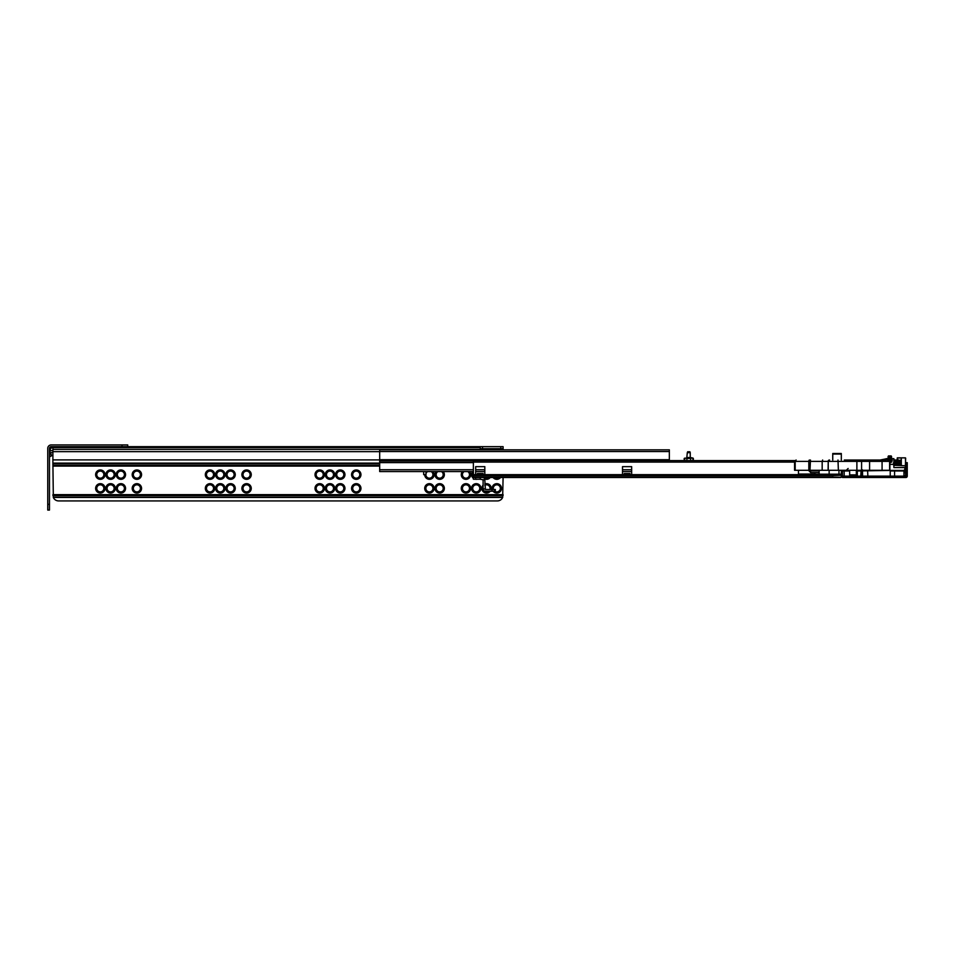 <?xml version="1.0" encoding="UTF-8"?>
<svg xmlns="http://www.w3.org/2000/svg" width="955" height="955" viewBox="0 0 955 955"><rect width="100%" height="100%" fill="white"/><g stroke="black" fill="none" stroke-linecap="round" stroke-linejoin="round"><path stroke-width="1.43" d="M492.267 489.497A4.679 4.679 0 0 1 496.815 483.672A4.679 4.679 0 0 1 501.494 488.351A4.679 4.679 0 0 1 493.102 491.216M494.714 491.216A3.545 3.545 180 0 0 500.348 488.351A3.545 3.545 180 0 0 496.815 484.818A3.545 3.545 180 0 0 493.46 489.497M490.237 491.216A4.679 4.679 0 0 1 482.227 490.225A4.679 4.679 0 0 1 483.099 485.164M484.818 483.994A4.679 4.679 0 0 1 491.073 489.497M489.879 489.497A3.545 3.545 180 0 0 484.818 485.259M483.099 487.468A3.545 3.545 180 0 0 483.158 489.473M483.624 490.381A3.545 3.545 180 0 0 488.626 491.216M476.247 493.043A4.679 4.679 0 0 1 471.555 488.351A4.679 4.679 0 0 1 476.247 483.672A4.679 4.679 0 0 1 480.926 488.351A4.679 4.679 0 0 1 476.247 493.043M476.247 484.818A3.545 3.545 180 0 0 472.701 488.351A3.545 3.545 180 0 0 476.247 491.897A3.545 3.545 180 0 0 479.78 488.351A3.545 3.545 180 0 0 476.247 484.818M465.956 493.043A4.679 4.679 0 0 1 461.277 488.351A4.679 4.679 0 0 1 465.956 483.672A4.679 4.679 0 0 1 470.648 488.351A4.679 4.679 0 0 1 465.956 493.043M465.956 484.818A3.545 3.545 180 0 0 462.423 488.351A3.545 3.545 180 0 0 465.956 491.897A3.545 3.545 180 0 0 469.502 488.351A3.545 3.545 180 0 0 465.956 484.818M500.527 477.5A4.679 4.679 0 0 1 493.102 477.5M494.714 477.5A3.545 3.545 180 0 0 498.904 477.5M490.237 477.5A4.679 4.679 0 0 1 484.651 478.933M484.436 477.5A3.545 3.545 180 0 0 488.626 477.5M477.273 479.219A4.679 4.679 0 0 1 475.22 479.219M473.382 478.36A4.679 4.679 0 0 1 472.713 471.555M473.382 472.546A3.545 3.545 180 0 0 473.382 476.736M469.49 471.555A4.679 4.679 0 0 1 465.956 479.326A4.679 4.679 0 0 1 462.435 471.555M464.214 471.555A3.545 3.545 180 0 0 465.956 478.18A3.545 3.545 180 0 0 467.699 471.555M439.682 493.043A4.679 4.679 0 0 1 434.991 488.351A4.679 4.679 0 0 1 439.682 483.672A4.679 4.679 0 0 1 444.362 488.351A4.679 4.679 0 0 1 439.682 493.043M439.682 484.818A3.545 3.545 180 0 0 436.137 488.351A3.545 3.545 180 0 0 439.682 491.897A3.545 3.545 180 0 0 443.216 488.351A3.545 3.545 180 0 0 439.682 484.818M429.392 493.043A4.679 4.679 0 0 1 424.712 488.351A4.679 4.679 0 0 1 429.392 483.672A4.679 4.679 0 0 1 434.083 488.351A4.679 4.679 0 0 1 429.392 493.043M429.392 484.818A3.545 3.545 180 0 0 425.846 488.351A3.545 3.545 180 0 0 429.392 491.897A3.545 3.545 180 0 0 432.937 488.351A3.545 3.545 180 0 0 429.392 484.818M432.925 471.555A4.679 4.679 0 0 1 429.392 479.326A4.679 4.679 0 0 1 424.712 474.647M427.649 471.555A3.545 3.545 180 0 0 425.966 473.752M425.846 474.647A3.545 3.545 180 0 0 432.818 475.542A3.545 3.545 180 0 0 431.135 471.555M443.204 471.555A4.679 4.679 0 0 1 439.682 479.326A4.679 4.679 0 0 1 436.149 471.555M437.939 471.555A3.545 3.545 180 0 0 439.682 478.18A3.545 3.545 180 0 0 441.413 471.555M356.263 493.043A4.679 4.679 0 0 1 351.583 488.351A4.679 4.679 0 0 1 356.263 483.672A4.679 4.679 0 0 1 360.954 488.351A4.679 4.679 0 0 1 356.263 493.043M356.263 484.818A3.545 3.545 180 0 0 352.717 488.351A3.545 3.545 180 0 0 356.263 491.897A3.545 3.545 180 0 0 359.808 488.351A3.545 3.545 180 0 0 356.263 484.818M340.267 493.043A4.679 4.679 0 0 1 335.587 488.351A4.679 4.679 0 0 1 340.267 483.672A4.679 4.679 0 0 1 344.958 488.351A4.679 4.679 0 0 1 340.267 493.043M340.267 484.818A3.545 3.545 180 0 0 336.721 488.351A3.545 3.545 180 0 0 340.267 491.897A3.545 3.545 180 0 0 343.812 488.351A3.545 3.545 180 0 0 340.267 484.818M329.988 493.043A4.679 4.679 0 0 1 325.297 488.351A4.679 4.679 0 0 1 329.988 483.672A4.679 4.679 0 0 1 334.668 488.351A4.679 4.679 0 0 1 329.988 493.043M329.988 484.818A3.545 3.545 180 0 0 326.443 488.351A3.545 3.545 180 0 0 329.988 491.897A3.545 3.545 180 0 0 333.522 488.351A3.545 3.545 180 0 0 329.988 484.818M319.698 493.043A4.679 4.679 0 0 1 315.019 488.351A4.679 4.679 0 0 1 319.698 483.672A4.679 4.679 0 0 1 324.39 488.351A4.679 4.679 0 0 1 319.698 493.043M319.698 484.818A3.545 3.545 180 0 0 316.153 488.351A3.545 3.545 180 0 0 319.698 491.897A3.545 3.545 180 0 0 323.244 488.351A3.545 3.545 180 0 0 319.698 484.818M319.698 479.326A4.679 4.679 0 0 1 315.019 474.647A4.679 4.679 0 0 1 319.698 469.956A4.679 4.679 0 0 1 324.39 474.647A4.679 4.679 0 0 1 319.698 479.326M319.698 471.102A3.545 3.545 180 0 0 316.153 474.647A3.545 3.545 180 0 0 319.698 478.18A3.545 3.545 180 0 0 323.244 474.647A3.545 3.545 180 0 0 319.698 471.102M329.988 479.326A4.679 4.679 0 0 1 325.297 474.647A4.679 4.679 0 0 1 329.988 469.956A4.679 4.679 0 0 1 334.668 474.647A4.679 4.679 0 0 1 329.988 479.326M329.988 471.102A3.545 3.545 180 0 0 326.443 474.647A3.545 3.545 180 0 0 329.988 478.18A3.545 3.545 180 0 0 333.522 474.647A3.545 3.545 180 0 0 329.988 471.102M340.267 479.326A4.679 4.679 0 0 1 335.587 474.647A4.679 4.679 0 0 1 340.267 469.956A4.679 4.679 0 0 1 344.958 474.647A4.679 4.679 0 0 1 340.267 479.326M340.267 471.102A3.545 3.545 180 0 0 336.721 474.647A3.545 3.545 180 0 0 340.267 478.18A3.545 3.545 180 0 0 343.812 474.647A3.545 3.545 180 0 0 340.267 471.102M356.263 479.326A4.679 4.679 0 0 1 351.583 474.647A4.679 4.679 0 0 1 356.263 469.956A4.679 4.679 0 0 1 360.954 474.647A4.679 4.679 0 0 1 356.263 479.326M356.263 471.102A3.545 3.545 180 0 0 352.717 474.647A3.545 3.545 180 0 0 356.263 478.18A3.545 3.545 180 0 0 359.808 474.647A3.545 3.545 180 0 0 356.263 471.102M246.569 493.043A4.679 4.679 0 0 1 241.89 488.351A4.679 4.679 0 0 1 246.569 483.672A4.679 4.679 0 0 1 251.261 488.351A4.679 4.679 0 0 1 246.569 493.043M246.569 484.818A3.545 3.545 180 0 0 243.024 488.351A3.545 3.545 180 0 0 246.569 491.897A3.545 3.545 180 0 0 250.115 488.351A3.545 3.545 180 0 0 246.569 484.818M230.573 493.043A4.679 4.679 0 0 1 225.893 488.351A4.679 4.679 0 0 1 230.573 483.672A4.679 4.679 0 0 1 235.264 488.351A4.679 4.679 0 0 1 230.573 493.043M230.573 484.818A3.545 3.545 180 0 0 227.027 488.351A3.545 3.545 180 0 0 230.573 491.897A3.545 3.545 180 0 0 234.118 488.351A3.545 3.545 180 0 0 230.573 484.818M220.295 493.043A4.679 4.679 0 0 1 215.603 488.351A4.679 4.679 0 0 1 220.295 483.672A4.679 4.679 0 0 1 224.974 488.351A4.679 4.679 0 0 1 220.295 493.043M220.295 484.818A3.545 3.545 180 0 0 216.749 488.351A3.545 3.545 180 0 0 220.295 491.897A3.545 3.545 180 0 0 223.828 488.351A3.545 3.545 180 0 0 220.295 484.818M210.005 493.043A4.679 4.679 0 0 1 205.325 488.351A4.679 4.679 0 0 1 210.005 483.672A4.679 4.679 0 0 1 214.696 488.351A4.679 4.679 0 0 1 210.005 493.043M210.005 484.818A3.545 3.545 180 0 0 206.459 488.351A3.545 3.545 180 0 0 210.005 491.897A3.545 3.545 180 0 0 213.55 488.351A3.545 3.545 180 0 0 210.005 484.818M210.005 479.326A4.679 4.679 0 0 1 205.325 474.647A4.679 4.679 0 0 1 210.005 469.956A4.679 4.679 0 0 1 214.696 474.647A4.679 4.679 0 0 1 210.005 479.326M210.005 471.102A3.545 3.545 180 0 0 206.459 474.647A3.545 3.545 180 0 0 210.005 478.18A3.545 3.545 180 0 0 213.55 474.647A3.545 3.545 180 0 0 210.005 471.102M220.295 479.326A4.679 4.679 0 0 1 215.603 474.647A4.679 4.679 0 0 1 220.295 469.956A4.679 4.679 0 0 1 224.974 474.647A4.679 4.679 0 0 1 220.295 479.326M220.295 471.102A3.545 3.545 180 0 0 216.749 474.647A3.545 3.545 180 0 0 220.295 478.18A3.545 3.545 180 0 0 223.828 474.647A3.545 3.545 180 0 0 220.295 471.102M230.573 479.326A4.679 4.679 0 0 1 225.893 474.647A4.679 4.679 0 0 1 230.573 469.956A4.679 4.679 0 0 1 235.264 474.647A4.679 4.679 0 0 1 230.573 479.326M230.573 471.102A3.545 3.545 180 0 0 227.027 474.647A3.545 3.545 180 0 0 230.573 478.18A3.545 3.545 180 0 0 234.118 474.647A3.545 3.545 180 0 0 230.573 471.102M246.569 479.326A4.679 4.679 0 0 1 241.89 474.647A4.679 4.679 0 0 1 246.569 469.956A4.679 4.679 0 0 1 251.261 474.647A4.679 4.679 0 0 1 246.569 479.326M246.569 471.102A3.545 3.545 180 0 0 243.024 474.647A3.545 3.545 180 0 0 246.569 478.18A3.545 3.545 180 0 0 250.115 474.647A3.545 3.545 180 0 0 246.569 471.102M136.875 493.043A4.679 4.679 0 0 1 132.196 488.351A4.679 4.679 0 0 1 136.875 483.672A4.679 4.679 0 0 1 141.567 488.351A4.679 4.679 0 0 1 136.875 493.043M136.875 484.818A3.545 3.545 180 0 0 133.33 488.351A3.545 3.545 180 0 0 136.875 491.897A3.545 3.545 180 0 0 140.421 488.351A3.545 3.545 180 0 0 136.875 484.818M136.875 479.326A4.679 4.679 0 0 1 132.196 474.647A4.679 4.679 0 0 1 136.875 469.956A4.679 4.679 0 0 1 141.567 474.647A4.679 4.679 0 0 1 136.875 479.326M136.875 471.102A3.545 3.545 180 0 0 133.33 474.647A3.545 3.545 180 0 0 136.875 478.18A3.545 3.545 180 0 0 140.421 474.647A3.545 3.545 180 0 0 136.875 471.102M120.879 479.326A4.679 4.679 0 0 1 116.2 474.647A4.679 4.679 0 0 1 120.879 469.956A4.679 4.679 0 0 1 125.559 474.647A4.679 4.679 0 0 1 120.879 479.326M120.879 471.102A3.545 3.545 180 0 0 117.334 474.647A3.545 3.545 180 0 0 120.879 478.18A3.545 3.545 180 0 0 124.425 474.647A3.545 3.545 180 0 0 120.879 471.102M120.879 493.043A4.679 4.679 0 0 1 116.2 488.351A4.679 4.679 0 0 1 120.879 483.672A4.679 4.679 0 0 1 125.559 488.351A4.679 4.679 0 0 1 120.879 493.043M120.879 484.818A3.545 3.545 180 0 0 117.334 488.351A3.545 3.545 180 0 0 120.879 491.897A3.545 3.545 180 0 0 124.425 488.351A3.545 3.545 180 0 0 120.879 484.818M110.601 493.043A4.679 4.679 0 0 1 105.91 488.351A4.679 4.679 0 0 1 110.601 483.672A4.679 4.679 0 0 1 115.28 488.351A4.679 4.679 0 0 1 110.601 493.043M110.601 484.818A3.545 3.545 180 0 0 107.056 488.351A3.545 3.545 180 0 0 110.601 491.897A3.545 3.545 180 0 0 114.134 488.351A3.545 3.545 180 0 0 110.601 484.818M110.601 479.326A4.679 4.679 0 0 1 105.91 474.647A4.679 4.679 0 0 1 110.601 469.956A4.679 4.679 0 0 1 115.28 474.647A4.679 4.679 0 0 1 110.601 479.326M110.601 471.102A3.545 3.545 180 0 0 107.056 474.647A3.545 3.545 180 0 0 110.601 478.18A3.545 3.545 180 0 0 114.134 474.647A3.545 3.545 180 0 0 110.601 471.102M100.311 493.043A4.679 4.679 0 0 1 95.631 488.351A4.679 4.679 0 0 1 100.311 483.672A4.679 4.679 0 0 1 105.002 488.351A4.679 4.679 0 0 1 100.311 493.043M100.311 484.818A3.545 3.545 180 0 0 96.765 488.351A3.545 3.545 180 0 0 100.311 491.897A3.545 3.545 180 0 0 103.856 488.351A3.545 3.545 180 0 0 100.311 484.818M100.311 479.326A4.679 4.679 0 0 1 95.631 474.647A4.679 4.679 0 0 1 100.311 469.956A4.679 4.679 0 0 1 105.002 474.647A4.679 4.679 0 0 1 100.311 479.326M100.311 471.102A3.545 3.545 180 0 0 96.765 474.647A3.545 3.545 180 0 0 100.311 478.18A3.545 3.545 180 0 0 103.856 474.647A3.545 3.545 180 0 0 100.311 471.102M52.895 446.654L52.895 463.103L379.684 463.103M486.525 449.853L486.525 448.707L503.094 448.707L500.814 448.707L500.814 446.654L503.094 446.654L503.094 449.841M127.731 446.654L51.176 446.654A1.719 1.719 0 0 0 49.469 448.361L49.469 510.065L47.75 510.065L47.75 448.361A3.426 3.426 0 0 1 51.176 444.935L127.731 444.935L127.731 446.654L482.526 446.654L482.526 448.707L500.814 448.707M482.526 448.707L480.246 448.707M482.526 446.654L500.814 446.654M480.246 446.654L480.246 449.841M52.895 463.103L53.337 497.436A5.718 5.718 0 0 0 58.601 500.921L497.388 500.921A5.718 5.718 0 0 0 502.652 497.436L503.094 477.5M379.684 459.689L669.348 459.689L669.348 449.841L379.684 449.841L379.684 471.555L473.382 471.555M475.674 471.555L484.818 471.555M622.505 471.555L631.649 471.555M669.348 459.689L669.348 460.585L686.884 460.585L686.884 458.412L690.668 458.412L690.668 460.585L794.847 460.585L692.829 460.585L693.008 458.078L686.752 458.078L687.314 452.658L690.238 452.658L689.916 451.787L687.636 451.787L687.314 452.658M379.684 451.548L669.348 451.548M423.686 471.555L423.686 474.647L425.966 474.647L425.966 471.555M841.319 460.024L841.319 454.079L832.748 454.079L832.748 460.024M832.748 454.079L841.319 453.506L832.748 453.506M473.382 460.585L794.847 460.585L473.382 460.585L473.382 474.647L832.748 474.647L832.748 477.5L480.246 477.5L480.246 479.219L473.382 479.219L473.382 477.5L840.746 477.5L841.892 476.354L840.746 477.5L832.748 477.5M841.892 474.181L841.892 476.354M841.892 475.351L841.319 474.181L842.465 474.181M841.57 477.154L840.746 477.5M669.348 460.585L684.723 460.585L684.723 458.412L686.311 458.078M725.907 477.5L720.201 477.5L725.907 477.5M473.382 474.647L473.382 477.5L480.246 477.5M629.93 474.647L631.649 474.647L631.649 466.649L622.505 466.649L622.505 474.647L624.212 474.647L624.212 473.501L629.93 473.501L629.93 474.647L624.212 474.647M483.099 474.647L484.818 474.647L484.818 466.649L475.674 466.649L475.674 474.647L477.381 474.647L477.381 473.501L483.099 473.501L483.099 474.647L477.381 474.647M798.476 470.302L798.476 474.074L814.77 474.074M690.238 452.658L690.238 457.505L693.008 458.078M690.107 458.03L692.506 458.078M494.583 489.497L495.323 489.497L495.323 491.216L494.583 491.216L494.583 489.497L485.379 489.497L484.818 479.78L483.099 479.78L483.099 488.924A2.28 2.28 0 0 0 485.379 491.216L491.992 491.216L491.992 489.497M491.992 491.216L494.583 491.216M483.099 479.78L480.246 479.219M482.526 477.5A2.28 2.28 0 0 1 484.818 479.78M484.818 488.924L483.099 488.924M889.594 476.127L894.883 476.127L894.883 477.5L889.594 477.5L889.594 476.127L868.465 476.127L868.465 477.5L863.177 477.5L863.177 476.127L868.465 476.127M889.594 477.5L868.465 477.5M894.883 477.5L905.877 477.5A1.373 1.373 0 0 0 907.25 476.127L907.25 464.93L905.734 465.479M863.177 476.127L844.745 476.127L844.745 477.5L863.177 477.5M844.745 477.5L842.465 477.5L842.465 470.982L849.64 470.421M894.883 476.127L905.877 476.127L905.877 464.93L904.409 470.421M905.877 470.23L905.65 471.078M842.465 477.5L842.465 476.127L849.663 476.127L849.64 470.302M904.552 476.127L905.877 475.769L905.65 474.945M905.877 464.93L905.877 462.65L907.25 462.65L907.25 464.93M849.64 470.982L841.319 470.982A1.719 1.719 0 0 1 841.462 470.302A1.719 1.719 0 0 0 841.319 470.982L841.319 474.181L814.77 474.181L814.782 472.582L814.77 474.181M894.572 476.127L903.931 476.127L903.931 470.982L894.572 470.982L894.572 476.127L894.56 470.982L890.227 470.982L890.227 476.127M862.377 470.421L857.721 470.421L861.935 470.421L861.935 476.127L862.592 476.127L862.461 469.848M857.315 476.127L857.315 470.982L856.325 470.982M885.655 460.024L886.228 458.651L887.362 458.651L887.935 460.024M905.173 467.556L893.88 467.556L893.88 458.651L892.161 458.651L893.88 458.651M891.684 462.053L892.161 460.477L891.684 462.053L889.893 462.674M862.592 470.421L905.077 470.421L905.65 474.981L904.504 476.127M894.572 470.421L887.601 470.421M889.893 462.268L891.027 462.268L892.161 458.651L892.161 460.477M857.662 470.302A1.146 1.146 0 0 1 857.733 470.421L857.077 470.421M856.742 470.302L857.315 470.982L857.721 470.421M842.465 476.127L842.465 470.982L844.172 470.302M897.079 460.692L897.306 457.851L905.424 457.851L905.65 464.082M905.65 465.789L893.88 465.276M895.372 464.882L894.775 464.799M896.303 465.025A2.28 2.244 0 0 0 896.041 464.822L896.208 463.653M897.032 462.077L897.032 465.276M847.073 470.302L845.318 470.421M864.442 470.421L863.821 470.302M891.194 461.993L891.194 458.71L887.935 459.331M885.763 458.889L880.176 460.024M879.173 460.024L880.056 460.059M898.965 461.635L899.574 464.822L901.078 465.157L901.078 460.131L901.078 465.276L901.305 457.851L897.306 458.078L898.034 463.653M899.18 463.82L899.228 462.65C899.312 459.558 899.419 459.558 899.514 462.65L899.586 460.477L901.078 460.131L901.305 457.851L901.305 465.276M899.228 462.65C899.312 459.558 899.419 459.558 899.514 462.65M893.856 462.65C894.011 459.104 894.167 459.104 894.322 462.65C894.465 466.183 894.62 466.183 894.775 462.65C894.931 459.104 895.074 459.104 895.229 462.65C895.384 466.183 895.539 466.183 895.695 462.65C895.838 459.104 895.993 459.104 896.148 462.65C896.303 466.183 896.447 466.183 896.602 462.65L896.602 462.614C896.757 459.104 896.912 459.104 897.055 462.65C897.211 466.183 897.366 466.183 897.521 462.65L897.521 462.614C897.664 459.104 897.819 459.104 897.975 462.65C898.13 466.183 898.273 466.183 898.428 462.65L898.428 462.614C898.583 459.104 898.739 459.104 898.894 462.65L899.18 460.668M898.309 460.489L899.24 460.477L899.586 464.249M898.428 462.65C898.583 459.104 898.739 459.104 898.894 462.65M898.56 462.65C898.715 459.104 898.87 459.104 899.025 462.65L899.025 462.662C898.87 459.104 898.715 459.104 898.56 462.65C898.416 466.183 898.261 466.183 898.106 462.65L898.273 460.668M891.54 460.119L891.6 460.716M893.88 462.865L894.226 459.904L895.289 463.653M893.534 462.65C893.689 466.183 893.844 466.183 893.987 462.65C894.143 459.104 894.298 459.104 894.453 462.65C894.596 466.183 894.751 466.183 894.907 462.65C895.062 459.104 895.217 459.104 895.36 462.65C895.515 466.183 895.671 466.183 895.826 462.65C895.969 459.104 896.124 459.104 896.279 462.65C896.435 466.183 896.578 466.183 896.733 462.65C896.888 459.104 897.043 459.104 897.187 462.65C897.342 466.183 897.497 466.183 897.652 462.65C897.796 459.104 897.951 459.104 898.106 462.65C897.951 459.104 897.796 459.104 897.652 462.65C897.497 466.183 897.342 466.183 897.187 462.65L897.354 460.668M893.987 462.686L893.987 462.65C894.143 459.104 894.298 459.104 894.453 462.65C894.596 466.183 894.751 466.183 894.907 462.65L894.907 462.686M894.393 461.635L894.99 459.916L895.48 460.489L895.921 464.822L895.313 461.635M895.575 460.489L896.399 460.489L896.841 464.822L897.115 463.653M896.22 461.635L896.829 459.904L897.413 460.477L898.189 465.383M896.602 462.65C896.757 459.104 896.912 459.104 897.055 462.65M897.402 460.489L898.225 460.489L898.667 464.822L898.942 463.653M897.521 462.65C897.664 459.104 897.819 459.104 897.975 462.65M894.322 462.65C894.465 466.183 894.62 466.183 894.775 462.65M895.229 462.65C895.384 466.183 895.539 466.183 895.695 462.65M895.527 460.668L895.36 462.614C895.515 466.183 895.671 466.183 895.826 462.65L895.814 462.686M896.435 460.668L896.279 462.614C896.435 466.183 896.578 466.183 896.733 462.65L896.733 462.686M894.537 465.383L894.369 463.653M894.668 460.477L895.444 465.383M896.506 460.477L897.282 465.383M898.046 461.635L899.073 465.324M894.155 464.619L894.322 462.686M895.074 464.619L895.229 462.686M895.981 464.619L896.148 462.686M896.9 464.619L897.067 462.686M897.139 461.635L897.306 464.608M897.807 464.619L897.975 462.686M897.306 457.851L905.424 457.851M899.586 464.81L899.025 462.662M897.079 465.276L897.079 462.972M844.316 460.024L885.428 460.024M885.667 461.384L889.869 461.384L889.869 470.302L869.587 470.302L869.587 461.384L856.886 461.384L856.886 470.302L794.572 470.302L794.572 461.384L796.112 460.024L794.572 461.384M855.943 460.024L849.711 460.024M869.587 470.302L856.886 470.302M856.325 470.302L856.325 474.874L849.64 474.874M808.479 470.302L810.592 472.415M819.139 470.875L810.592 470.875L810.592 472.582L819.139 472.582M891.54 458.949L891.194 455.929L888.448 455.929L888.102 457.338M888.102 459.701L888.102 457.433L888.448 460.024L888.448 458.937L891.194 459.009L888.448 459.009M891.54 456.502L891.54 457.278L891.54 456.502M891.54 457.433L888.448 456.991L888.448 457.899L891.194 457.899L891.54 456.657L891.54 457.887M891.54 456.657L888.102 456.657L888.102 457.684L888.102 456.657M888.102 457.278L888.102 456.562L888.102 457.278M47.75 452.67L47.75 448.361M49.469 452.67L49.756 456.788L51.749 455.642A3.426 3.426 0 0 0 52.895 454.568M51.176 444.935L76.316 444.935M52.895 459.904L379.684 459.904M52.895 451.655L379.684 451.655M52.895 449.387L480.246 449.387M52.895 447.585L480.246 447.585M53.337 497.436L502.652 497.436M53.253 497.197L502.736 497.197M52.907 495.585L503.082 495.585M52.895 494.642L503.094 494.642M52.895 466.076L379.684 466.076M52.895 465.133L379.684 465.133M52.895 463.521L379.684 463.521M52.895 463.282L379.684 463.282M480.819 449.841L480.819 448.707M379.684 469.729L473.382 469.729M475.674 469.729L484.818 469.729M622.505 469.729L631.649 469.729M379.684 462.626L473.382 462.626M379.684 462.339L473.382 462.339M379.684 460.823L473.382 460.823M832.748 474.551L841.319 474.551L841.319 476.808M832.748 475.626L841.892 475.184M841.164 477.202L832.748 477.202M473.382 477.094L832.748 477.094M473.382 475.614L832.748 475.614M473.382 462.077L794.572 462.077M477.381 473.501L483.099 473.501M624.212 473.501L629.93 473.501M690.238 457.505L687.314 457.505M684.21 460.585L684.21 458.412L685.045 458.078M475.674 477.5L475.674 479.219M850.965 474.874L850.965 476.127M890.502 470.421L857.315 470.982M814.961 474.181L814.961 472.582M838.967 474.181L838.967 470.302M829.143 470.302L829.143 474.181M852.839 474.874L852.839 476.127M886.228 458.651L886.228 460.024M889.893 464.357L893.88 464.357M887.362 460.024L887.362 458.651M867.868 476.127L867.594 470.421M903.931 470.421L905.65 470.982M861.135 470.421L860.73 476.127M850.416 476.127L850.416 474.874M844.172 470.421L844.172 476.127M819.139 474.181L819.139 470.302M900.732 464.822L900.732 460.477M905.424 465.276L905.65 458.078M861.589 470.302L861.589 461.384A1.373 1.05 -90 0 1 862.64 460.024M857.232 460.024L856.886 461.384L828.224 461.384A1.373 1.361 -90 0 1 829.585 460.024M828.224 470.302L828.224 461.384L828.104 470.302M889.893 470.302L889.893 461.384L882.074 461.384A1.373 0.895 -90 0 1 882.969 460.024M882.074 470.302L882.074 461.384L869.587 461.384A1.373 0.871 90 0 0 868.728 460.024M889.869 461.384A1.373 1.361 -90 0 0 888.508 460.024L889.893 461.384M889.606 470.302L889.606 461.384A1.373 1.361 -90 0 0 888.234 460.024M795.193 470.302L795.193 461.384L808.825 461.384A1.373 0.633 -90 0 1 809.458 460.024M822.171 470.302L822.171 461.384L808.825 461.384L808.825 470.302M809.995 470.302L810.461 460.024M829.465 460.024A1.373 1.361 -90 0 0 828.104 461.384L822.171 461.384L822.649 460.024M837.989 460.024L838.371 470.302M888.102 456.55L891.54 456.55M888.102 457.696L888.102 458.949M888.102 457.779L891.54 457.779M888.448 460L891.54 459.701M888.83 460.059L891.54 459.761M891.54 460.859L889.726 460.74M891.54 461.122L889.845 461.026M891.54 461.766L889.893 461.42L891.433 461.516M52.895 450.653L50.03 450.653A3.426 3.426 0 0 1 52.895 447.262L51.176 446.654M52.895 452.67L50.03 452.67L49.469 448.361M51.749 455.642L50.03 452.67M122.025 446.654L122.025 444.935M51.176 447.215A1.146 1.146 0 0 0 50.03 448.361M47.75 504.347L49.469 504.347M693.342 458.412L693.342 460.585M848.124 468.475L846.297 470.302"/></g></svg>
